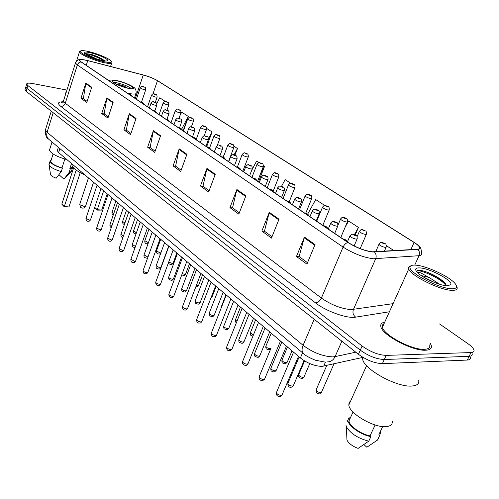 <?xml version="1.0" encoding="UTF-8"?>
<svg xmlns="http://www.w3.org/2000/svg" width="499" height="499" viewBox="0 0 499 499"><rect width="100%" height="100%" fill="white"/><g stroke="black" fill="none" stroke-linecap="round" stroke-linejoin="round"><path stroke-width="0.75" d="M362.96 357.371L321.942 366.391C314.582 366.116 307.396 363.309 300.379 357.964L58.62 152.569L57.298 150.717L57.516 150.037M25.106 89.333L24.956 89.826L26.098 91.261L358.425 354.29C366.646 360.191 374.643 363.309 382.402 363.634L467.314 360.053C469.74 359.91 470.744 359.018 470.332 357.384M66.922 90.076L32.84 83.576C28.78 82.853 26.728 83.027 26.678 84.106L27.825 85.522L362.118 346.025C370.395 351.882 378.41 355.007 386.17 355.388L470.956 352.562L469.135 356.311C471.555 356.18 472.553 355.3 472.135 353.685C472.553 355.3 471.555 356.18 469.135 356.311L384.286 359.517L469.135 356.311L467.314 360.053M362.118 346.025L360.272 350.161C368.518 356.043 376.52 359.161 384.286 359.517C376.52 359.161 368.518 356.043 360.272 350.161L26.958 88.392L360.272 350.161L358.425 354.29M25.96 86.483L25.817 86.969L26.958 88.392L25.817 86.969L25.96 86.483M425.603 350.223C430.113 350.005 432.003 348.439 431.273 345.52L430.35 343.505L431.273 345.52C432.003 348.439 430.113 350.005 425.603 350.223C412.536 351.184 381.972 334.929 380.868 326.677C381.972 334.929 412.536 351.184 425.603 350.223M372.348 251.802C364.438 250.71 356.373 247.604 348.146 242.483L81.212 61.901L79.653 60.342C79.69 59.2 82.385 59.294 87.749 60.616L143.25 75.018C148.995 76.603 153.742 78.493 157.484 80.707L414.083 242.458C417.145 244.404 418.967 246.038 419.565 247.361C419.996 248.483 419.328 249.107 417.563 249.238L372.348 251.802M372.659 252.014L417.913 249.431C421.624 248.845 420.432 246.525 414.338 242.483L157.341 80.52C153.467 78.324 148.733 76.459 143.138 74.931L87.649 60.529L81.1 59.425C78.805 59.481 78.755 60.285 80.944 61.839L347.847 242.458C356.28 247.71 364.551 250.897 372.659 252.014M87.138 101.416L83.345 98.64L85.847 83.065L80.981 98.278L86.776 102.532L91.722 87.206L85.847 83.065M83.495 98.746L80.981 98.278M108.314 116.909L104.148 113.866L106.88 97.885L101.746 113.523L107.934 118.063L113.148 102.301L106.88 97.885M104.297 113.972L101.746 113.523M130.931 133.47L126.353 130.12L129.341 113.716L123.914 129.796L130.532 134.655L136.046 118.438L129.341 113.716M126.509 130.227L123.914 129.796M155.158 151.197L150.118 147.511L153.386 130.663L147.642 147.211L154.727 152.413L160.572 135.722L153.386 130.663M150.268 147.617L147.642 147.211M307.509 262.705L299.101 256.548L304.44 237.106L296.475 256.474L306.916 264.133L315.044 244.579L304.44 237.106M299.25 256.661L296.475 256.474M272.011 236.726L264.458 231.199L269.273 212.325L261.863 231.062L271.462 238.104L279.022 219.198L269.273 212.325M264.613 231.311L261.863 231.062M239.327 212.805L232.528 207.827L236.882 189.501L229.952 207.64L238.815 214.14L245.876 195.839L236.882 189.501M232.677 207.94L229.952 207.64M209.131 190.705L202.993 186.208L206.942 168.4L200.448 185.977L208.651 191.996L215.262 174.263L206.942 168.4M203.143 186.32L200.448 185.977M181.156 170.228L175.598 166.155L179.191 148.845L173.091 165.893L180.7 171.481L186.907 154.285L179.191 148.845M175.748 166.267L173.091 165.893M384.698 322.223C381.579 322.766 380.3 324.25 380.868 326.677C380.3 324.25 381.579 322.766 384.698 322.223M66.255 92.184L65.194 93.407L65.606 94.261L65.194 93.407L66.255 92.184M470.956 352.562C473.376 352.444 474.368 351.577 473.944 349.974C473.339 348.183 471.318 346.075 467.875 343.649L439.557 323.932M206.648 146.756L212.075 131.948L206.617 128.386M183.114 130.838L188.266 116.417L181.73 112.15L179.964 115.575M165.238 101.397L159.742 97.804L156.742 103.692M290.78 183.295L285.154 179.621L281.517 186.314M324.861 205.526L315.717 199.563L307.658 214.177M355.269 234.879L358.45 227.438L348.595 221.007L345.196 227.076M394.029 250.648L386.382 245.658M234.935 155.239L237.468 148.515L233.994 146.244M258.532 181.854L264.601 166.217L263.422 165.443M259.237 162.718L256.661 161.034L251.683 170.334M264.601 166.217L260.453 173.939M318.293 217.396L316.322 220.951M358.45 227.438L354.465 234.524M237.468 148.515L234.056 154.952M224.244 154.659L222.928 157.141M212.075 131.948L208.513 138.759M188.266 116.417L181.705 129.11M415.517 265.15C412.473 264.957 410.696 265.449 410.172 266.634C406.648 271.518 438.515 288.69 451.657 288.746C456.847 288.796 457.939 287.006 454.938 283.37C449.05 276.234 425.872 265.58 415.517 265.15M411.02 265.724L408.65 267.171L408.756 268.911C410.403 275.542 439.975 290.306 452.05 290.337C456.229 290.437 457.87 289.301 456.978 286.937M384.055 323.645C382.565 324.387 382.022 325.585 382.434 327.238C383.494 334.979 412.099 350.192 424.356 349.306C428.591 349.107 430.369 347.641 429.689 344.903M362.617 357.165L362.661 359.099C363.465 369.104 397.291 387.754 412.105 386.014C417.189 385.559 419.391 383.569 418.705 380.057M350.716 400.809L349.113 402.562L348.826 404.982C349.138 413.621 374.936 428.485 386.719 426.564C390.792 426.021 392.632 424.237 392.245 421.212M439.688 284.311L428.978 277.4L421.181 275.56M423.483 277.051L434.723 282.577M446.131 285.721C446.212 284.598 445.301 283.17 443.399 281.442C436.363 275.891 428.872 272.192 420.913 270.352L420.314 270.302C418.043 270.177 416.815 270.608 416.634 271.593M447.148 285.796L450.871 284.636C453.104 280.656 429.689 268.188 419.746 267.913C415.567 267.738 414.619 269.08 416.896 271.93C421.131 277.263 439.444 285.696 447.148 285.796M416.79 271.805L420.956 272.984L428.616 277.244M382.658 426.551L379.483 433.338M363.89 444.615L366.852 447.241L377.487 440.081L378.317 438.665M378.785 434.835L379.614 435.546L380.5 432.72L380.25 431.697M379.614 435.546L377.487 440.081M346.998 422.104L349.044 417.607L349.836 418.293L348.988 420.925C349.275 425.872 360.802 434.136 370.046 435.876L375.117 424.967M346.68 433.887L346.948 440.056C348.751 443.474 352.469 446.249 358.095 448.389L368.749 441.172L370.876 436.6L370.046 435.876M345.913 425.092L346.375 426.726C350.448 433.519 357.908 438.334 368.749 441.172M347.971 420.563C348.265 425.921 360.977 434.91 370.876 436.6M416.684 271.375C417.694 268.194 441.384 278.23 446.081 285.715M420.913 270.352C428.859 272.292 436.588 276.284 444.116 282.328L445.32 283.532M128.262 88.167C131.568 88.797 133.164 88.679 133.052 87.818C130.825 85.298 125.598 82.99 117.365 80.888C114.003 80.227 112.362 80.333 112.443 81.206C114.67 83.738 119.941 86.059 128.262 88.167M131.455 88.573C127.838 86.152 122.935 84.212 116.747 82.753L113.429 82.329M72.099 164.021L71.912 165.044C72.523 167.957 76.877 171.269 84.986 174.968M64.402 206.942L64.327 206.511L68.974 206.954L64.402 206.942L61.814 204.178L64.327 206.511L76.191 170.134M68.974 206.954L80.227 172.642M61.814 204.178L73.596 167.945M97.311 210.091L97.28 209.674L101.684 210.098L97.311 210.091L94.704 207.391L97.28 209.674L103.649 190.824M101.684 210.098L107.198 193.843M94.704 207.391L101.029 188.597L90.537 219.71L89.39 220.096L85.953 218.406L97.062 185.229M126.709 87.818C125.667 86.689 123.34 85.666 119.735 84.755L117.658 84.68M88.198 51.459C83.726 50.474 81.131 50.355 80.426 51.098C78.574 52.738 93.544 59.524 103.854 61.676C109.817 62.899 112.219 62.656 111.059 60.959C109.175 58.464 96.812 53.337 88.198 51.459M80.345 51.135L79.41 52.021C79.547 54.26 94.118 60.572 103.992 62.637C109.393 63.766 112.019 63.704 111.87 62.462M49.75 149.282L49.482 150.149C50.923 153.536 56.736 156.692 66.91 159.611M104.584 60.897L104.185 60.46C101.122 58.146 96.663 56.081 90.793 54.26L85.479 53.636L94.536 57.94M101.921 60.416C105.239 61.128 107.135 61.196 107.622 60.635C108.901 59.344 97.829 54.335 90.051 52.669C85.429 51.69 83.539 51.852 84.387 53.162C87.656 55.826 93.5 58.24 101.921 60.416M71.513 163.522L69.766 168.899L71.844 167.514L72.274 166.186M58.963 174.694L63.953 179.11L70.764 172.105M69.766 168.899L70.141 169.217L69.062 172.548L71.413 171.431M69.062 172.548L63.953 179.11M70.141 169.217L72.542 167.72L72.106 166.71M50.942 160.803L50.742 161.439C51.565 163.703 55.314 165.861 61.988 167.913L64.833 159.05M50.48 174.245L50.549 174.675C51.172 175.866 53.056 177.039 56.194 178.193L61.283 171.581L62.356 168.232L61.988 167.913M49.195 163.884L49.089 165.026C50.599 167.458 54.665 169.641 61.283 171.581M51.204 159.986L50.031 161.239C50.967 163.716 55.077 166.048 62.356 168.232M85.479 53.636C87.718 53.487 98.914 57.435 103.424 60.716M90.793 54.26C96.575 56.156 101.154 58.371 104.547 60.89M325.46 362.106L323.683 366.172M302.575 352.818L300.379 357.964M59.874 148.615L58.62 152.569M45.652 129.147L45.39 129.983L47.081 132.272L303.093 345.302C312.798 352.55 322.678 356.405 332.739 356.872L335.097 356.604L341.871 341.185M314.183 319.273L303.093 345.302C301.627 349.001 301.758 351.758 303.473 353.573L303.748 353.803M382.402 363.634L386.17 355.388M26.098 91.261L27.825 85.522M327.45 361.9C330.899 361.806 333.444 360.041 335.097 356.604L355.775 352.188M324.581 361.993L315.393 360.228C309.374 357.771 305.4 355.55 303.473 353.573L48.59 139.115C46.812 137.362 46.307 135.079 47.081 132.272L53.2 112.705M51.254 111.171L45.39 129.983C45.297 135.011 46.363 138.055 48.59 139.115L48.89 139.371M389.413 311.775L355.656 317.146C347.26 318.824 326.096 311.307 315.511 302.874L60.741 106.343C62.862 106.48 64.377 105.451 65.282 103.249L321.381 298.078C331.28 304.901 341.191 308.75 351.121 309.611L393.075 303.66M60.741 106.343C57.167 103.349 57.915 101.84 62.98 101.827M63.691 100.336L63.46 101.079L65.282 103.249L77.364 64.957L75.443 62.999L75.642 62.375M417.8 244.972C420.227 246.126 421.455 248.907 421.474 253.311C422.004 254.727 421.181 255.525 418.992 255.706L373.371 258.769C363.453 257.459 353.354 253.561 343.081 247.092C344.223 244.678 345.813 243.132 347.847 242.458M374.531 252.045C376.209 254.053 376.583 256.299 375.653 258.788L353.429 309.48C352.4 312.592 353.142 315.15 355.656 317.146M414.738 265.112L418.992 255.706C419.884 253.392 419.528 251.296 417.913 249.431M80.944 61.839L78.761 62.824L77.364 64.957L343.081 247.092L321.381 298.078C319.896 301.028 317.944 302.631 315.511 302.874M157.484 80.707L152.981 93.837M143.25 75.018L135.316 98.503M87.749 60.616L86.252 65.313M414.083 242.458L410.858 249.637M179.016 149.444L186.701 154.865M206.761 169.024L215.038 174.862M236.682 190.138L245.633 196.456M269.061 212.986L278.766 219.834M304.203 237.786L314.769 245.24M153.23 131.249L160.372 136.289M129.197 114.283L135.859 118.987M106.742 98.44L112.974 102.838M85.722 83.607L91.554 87.724M117.065 80.688C104.821 77.994 116.766 86.096 128.567 88.373C140.662 90.918 128.493 82.903 117.065 80.688M109.013 80.707C109.73 79.852 112.281 79.784 116.666 80.501C123.877 82.31 129.366 84.456 133.139 86.938C135.217 87.88 136.221 89.889 136.158 92.97C136.321 94.224 134.05 94.411 129.353 93.538L127.314 93.088M93.562 182.26L85.672 205.944L84.169 206.411L80.121 204.839L79.815 204.022M276.608 392.127L276.377 392.669C277.151 394.241 278.754 395.152 281.199 395.401L282.172 394.628L298.483 356.355M344.971 240.331L345.558 240.462C346.1 240.15 345.495 239.745 343.742 239.233L343.412 239.277M259.305 376.365L259.1 376.864C259.829 378.348 261.389 379.221 263.778 379.483L264.776 378.741L280.507 341.079M325.229 226.976L325.816 227.107C326.377 226.833 325.797 226.44 324.076 225.935L323.739 225.966M242.714 361.232L242.526 361.694C243.219 363.11 244.735 363.946 247.074 364.214L248.09 363.509L263.266 326.433M306.342 214.196L306.916 214.327C307.503 214.083 306.947 213.709 305.251 213.204L304.914 213.229M226.783 346.711L226.608 347.136C227.27 348.477 228.748 349.281 231.037 349.562L232.072 348.882L246.731 312.386M288.241 201.958L288.815 202.089C289.42 201.87 288.89 201.509 287.218 201.01L286.875 201.028M211.476 332.752L211.32 333.145C211.95 334.417 213.391 335.197 215.637 335.478L216.685 334.835L230.856 298.895M270.895 190.219L271.456 190.356C272.08 190.156 271.575 189.813 269.928 189.321L269.579 189.333M196.756 319.323L196.618 319.691C197.217 320.901 198.621 321.655 200.823 321.942L201.883 321.325L215.593 285.927M254.247 178.954L254.802 179.091C255.444 178.916 254.952 178.586 253.336 178.099L252.987 178.106M182.597 306.405L182.466 306.742C183.046 307.895 184.412 308.619 186.57 308.912L187.643 308.326L200.916 273.458M238.254 168.138L238.809 168.275C239.458 168.119 238.99 167.801 237.393 167.321L237.044 167.321M168.961 293.961L168.843 294.273C169.392 295.377 170.727 296.075 172.847 296.375L173.933 295.813L186.788 261.457M222.885 157.74L223.433 157.877C224.095 157.746 223.646 157.441 222.074 156.96L221.724 156.954M155.819 281.966L155.713 282.259C156.237 283.307 157.541 283.981 159.618 284.287L160.722 283.75L173.184 249.899M208.102 147.741L208.644 147.879C209.318 147.76 208.881 147.467 207.334 146.993L206.979 146.98M143.144 270.396L143.051 270.67C143.556 271.668 144.829 272.323 146.868 272.629L147.978 272.123L160.067 238.753M193.874 138.111L194.404 138.248C195.09 138.154 194.672 137.867 193.144 137.4L192.789 137.381M130.919 259.231L134.568 261.389L135.684 260.902L147.417 228.012M180.164 128.842L180.688 128.973C181.38 128.892 180.981 128.623 179.478 128.156L179.122 128.137M119.111 248.446L122.685 250.529L123.814 250.074L135.21 217.639M166.947 119.897L167.464 120.034C168.169 119.966 167.783 119.704 166.298 119.242L165.942 119.217M107.709 238.029L111.208 240.044L112.344 239.607L123.421 207.621M154.197 111.277L154.715 111.408C155.42 111.358 155.046 111.102 153.586 110.647L153.23 110.622M96.681 227.956L100.118 229.902L101.26 229.49L112.026 197.941M141.891 102.95L142.402 103.087C143.119 103.05 142.751 102.8 141.311 102.351L140.961 102.32M130.008 94.91L130.513 95.047C131.231 95.022 130.881 94.785 129.459 94.336L129.104 94.299M86.021 218.213L85.953 218.406C86.14 220.471 86.882 221.4 88.18 221.194M288.054 382.989L287.842 383.481C288.597 384.991 290.162 385.87 292.539 386.132L293.456 385.421L304.084 360.64M347.429 241.815L349.886 236.046C352.406 233.045 351.296 234.642 353.142 234.174C357.01 236.139 356.91 234.299 357.247 238.665L356.242 239.133C353.236 238.51 351.115 237.48 349.886 236.046L350.061 235.647M353.679 234.411C353.173 234.698 353.766 235.098 355.463 235.597C355.968 235.303 355.375 234.91 353.679 234.411M271.026 367.863L270.838 368.324C271.556 369.753 273.078 370.601 275.404 370.869L276.34 370.189L286.457 346.131M328.267 229.035L330.694 223.234C333.189 220.277 332.066 221.855 333.906 221.406L336.95 222.716C337.461 222.448 337.779 223.465 337.892 225.773L336.856 226.209C333.912 225.585 331.854 224.594 330.694 223.234L330.849 222.866M334.411 221.625C333.875 221.887 334.442 222.261 336.114 222.76C336.644 222.498 336.077 222.117 334.411 221.625M254.677 353.336L254.502 353.766C255.189 355.12 256.673 355.937 258.95 356.211L259.904 355.562L269.672 331.879M309.96 216.647L312.299 210.958C314.763 208.039 313.609 209.611 315.474 209.168C317.944 210.553 319.285 209.069 319.348 213.416L318.275 213.822C315.393 213.198 313.397 212.243 312.299 210.958L312.443 210.615M315.936 209.374C315.387 209.605 315.929 209.967 317.576 210.459C318.125 210.222 317.576 209.861 315.936 209.374M238.965 339.376L238.809 339.769C239.458 341.06 240.905 341.846 243.132 342.127L244.111 341.503L253.554 318.181M292.402 204.765L294.647 199.176C297.061 196.319 295.919 197.841 297.784 197.423C300.167 198.789 301.477 197.286 301.558 201.565L300.46 201.939C297.629 201.322 295.695 200.398 294.647 199.176L294.778 198.858M298.221 197.616C297.647 197.822 298.171 198.172 299.787 198.658C300.361 198.446 299.837 198.103 298.221 197.616M223.851 325.941L223.708 326.309C224.332 327.531 225.735 328.292 227.924 328.579L228.916 327.98L238.048 305.008M275.535 193.356L277.706 187.867C280.095 185.048 278.922 186.557 280.806 186.152C283.201 187.53 284.349 185.971 284.48 190.188L283.357 190.537C280.581 189.919 278.698 189.027 277.706 187.867L277.824 187.574M281.211 186.333C280.619 186.514 281.124 186.851 282.715 187.331C283.301 187.144 282.802 186.813 281.211 186.333M209.306 313.004L209.168 313.347C209.767 314.513 211.139 315.243 213.285 315.536L214.289 314.969L223.134 292.333M259.33 182.397L261.42 177.002C263.815 174.02 263.173 175.773 264.489 175.317C266.734 176.64 267.951 175.112 268.069 179.26L266.921 179.578C264.202 178.96 262.368 178.106 261.42 177.002L261.532 176.727M264.863 175.486C264.258 175.648 264.744 175.972 266.316 176.446C266.915 176.284 266.435 175.96 264.863 175.486M195.29 300.541L195.165 300.86C195.739 301.97 197.074 302.675 199.182 302.974L200.199 302.431L208.769 280.132M243.743 171.849L245.764 166.547C247.292 164.757 248.302 164.208 248.795 164.901C250.96 166.192 252.151 164.664 252.294 168.749L251.122 169.042C248.452 168.431 246.668 167.602 245.764 166.547L245.864 166.298M249.151 165.057C248.533 165.2 248.995 165.512 250.542 165.986C251.159 165.836 250.698 165.531 249.151 165.057M181.779 288.522L181.667 288.821C182.216 289.882 183.52 290.568 185.591 290.867L186.62 290.349L194.922 268.368M228.742 161.701L230.7 156.493C232.172 154.727 233.17 154.191 233.694 154.877C235.765 156.118 236.975 154.634 237.112 158.638L235.921 158.907C233.301 158.295 231.561 157.491 230.7 156.493L230.788 156.256M234.025 155.027C233.395 155.145 233.844 155.445 235.366 155.913C235.996 155.788 235.547 155.495 234.025 155.027M168.749 276.933L168.65 277.207C169.173 278.224 170.452 278.885 172.479 279.191L173.521 278.698L181.574 257.029M214.296 151.927L216.186 146.806C217.645 145.066 218.631 144.535 219.148 145.221C221.225 146.481 222.304 144.922 222.492 148.902L221.282 149.145C218.712 148.54 217.009 147.76 216.186 146.806L216.267 146.587M219.46 145.359C218.818 145.465 219.248 145.752 220.751 146.219C221.394 146.107 220.963 145.827 219.46 145.359M156.175 265.742L159.823 267.919L160.878 267.452L168.699 246.088M200.367 142.508L202.201 137.468C203.611 135.759 204.59 135.241 205.133 135.915C207.079 137.119 208.245 135.634 208.407 139.514L207.179 139.739C204.646 139.134 202.993 138.379 202.201 137.468L202.276 137.262M205.426 136.046C204.771 136.14 205.189 136.414 206.673 136.876C207.322 136.782 206.904 136.508 205.426 136.046M144.03 254.933L147.96 257.035M186.938 133.426L188.716 128.461C190.113 126.771 191.08 126.266 191.616 126.946C193.543 128.156 194.616 126.609 194.822 130.47L193.575 130.669C191.092 130.071 189.47 129.335 188.716 128.461L188.784 128.274M191.89 127.07C191.229 127.145 191.628 127.407 193.088 127.863C193.749 127.788 193.35 127.519 191.89 127.07M132.291 244.485L135.441 246.475M173.983 124.656L175.704 119.772C177.058 118.113 178.012 117.614 178.567 118.282C180.482 119.486 181.493 117.945 181.711 121.737L180.451 121.918C178.012 121.326 176.428 120.608 175.704 119.772L175.767 119.598M178.829 118.4C178.162 118.463 178.548 118.718 179.989 119.174C180.657 119.111 180.27 118.849 178.829 118.4M120.939 234.38L123.403 236.17M161.464 116.192L163.142 111.383C164.477 109.743 165.418 109.256 165.974 109.923C167.807 111.102 168.818 109.549 169.055 113.31L167.783 113.466C165.381 112.88 163.834 112.181 163.142 111.383L163.198 111.221M166.217 110.036C165.543 110.086 165.918 110.329 167.34 110.778C168.007 110.728 167.639 110.479 166.217 110.036M109.961 224.606L111.801 226.153M149.376 108.009L150.997 103.281C152.301 101.659 153.237 101.185 153.804 101.846C155.613 103.012 156.586 101.472 156.829 105.17L155.538 105.308C153.181 104.721 151.665 104.042 150.997 103.281L151.054 103.125M154.035 101.952C153.355 101.989 153.711 102.226 155.114 102.669C155.794 102.632 155.432 102.395 154.035 101.952M316.266 389.494L316.048 389.987C316.834 391.503 318.412 392.395 320.763 392.663L321.612 391.983L333.981 363.871M375.71 251.746L378.959 244.317C381.498 241.341 380.413 242.957 382.153 242.489C386.176 244.535 385.87 242.595 386.257 246.974L385.34 247.429C382.359 246.812 380.232 245.77 378.959 244.317L379.134 243.924M382.714 242.732C382.265 243.032 382.87 243.425 384.536 243.917C384.985 243.618 384.38 243.219 382.714 242.732M298.832 374.381L298.633 374.836C299.381 376.277 300.909 377.132 303.217 377.406L304.084 376.751L309.767 363.584M357.128 236.601L359.336 231.455C361.819 228.542 360.74 230.108 362.492 229.665L365.561 231C366.073 230.731 366.378 231.742 366.478 234.025L365.524 234.455C362.605 233.831 360.54 232.833 359.336 231.455L359.498 231.087M363.016 229.889C362.536 230.164 363.116 230.538 364.757 231.025C365.231 230.756 364.65 230.376 363.016 229.889M282.085 359.854L281.904 360.278C282.615 361.644 284.099 362.474 286.364 362.748L287.249 362.124L292.015 350.859M338.035 225.037L340.524 219.123C342.975 216.248 341.865 217.807 343.643 217.371C346.169 218.774 347.472 217.314 347.51 221.612L346.524 222.011C343.661 221.394 341.665 220.427 340.524 219.123L340.667 218.78M344.123 217.576C343.624 217.82 344.185 218.188 345.801 218.668C346.294 218.425 345.738 218.057 344.123 217.576M265.979 345.882L265.817 346.281C266.491 347.578 267.938 348.377 270.159 348.658L270.901 348.458L269.123 349.718M316.715 221.219L322.466 207.291C324.861 204.471 323.77 205.981 325.548 205.569C328.03 206.966 329.221 205.457 329.309 209.705L328.298 210.073C325.491 209.455 323.545 208.526 322.466 207.291L322.597 206.973M325.997 205.763C325.479 205.981 326.015 206.33 327.606 206.811C328.124 206.592 327.587 206.243 325.997 205.763M271.063 348.059L259.1 376.864C258.85 379.097 259.854 380.35 262.112 380.618M250.486 332.44L250.336 332.808L253.423 334.941M299.568 209.617L305.126 195.92C307.503 193.138 306.374 194.641 308.17 194.236C310.559 195.602 311.744 194.092 311.831 198.265L310.796 198.608C308.045 197.991 306.149 197.099 305.126 195.92L305.245 195.627M308.588 194.417C308.051 194.616 308.563 194.947 310.135 195.421C310.671 195.228 310.153 194.891 308.588 194.417M235.565 319.491L235.428 319.834L236.938 321.294M283.083 198.465L288.453 184.992C290.83 182.048 290.231 183.794 291.466 183.339C293.768 184.68 294.928 183.158 295.034 187.268L293.973 187.587C291.273 186.975 289.432 186.108 288.453 184.992L288.565 184.717M291.859 183.513C291.304 183.688 291.796 184.006 293.343 184.48C293.892 184.299 293.4 183.981 291.859 183.513M221.188 307.016L221.269 307.783M267.221 187.736L272.417 174.482C273.957 172.716 274.949 172.174 275.392 172.86C277.644 174.176 278.735 172.642 278.879 176.696L277.793 176.989C275.142 176.384 273.352 175.542 272.417 174.482L272.516 174.226M275.76 173.022C275.192 173.172 275.666 173.484 277.188 173.951C277.756 173.795 277.282 173.484 275.76 173.022M251.951 177.407L256.979 164.358C258.476 162.624 259.455 162.094 259.923 162.768C262.056 164.034 263.204 162.555 263.329 166.523L262.218 166.791C259.617 166.186 257.871 165.375 256.979 164.358L257.072 164.121M260.266 162.923C259.686 163.054 260.141 163.354 261.644 163.815C262.224 163.678 261.763 163.379 260.266 162.923M211.171 297.348L212.106 296.843L216.148 286.401M196.369 285.403L197.679 285.646L198.658 285.166L202.582 274.874M237.324 167.215L242.109 154.609C243.581 152.894 244.547 152.376 245.015 153.05C247.142 154.328 248.165 152.775 248.346 156.717L247.217 156.967C244.66 156.362 242.957 155.576 242.109 154.609L242.19 154.391M245.34 153.193C244.747 153.312 245.184 153.598 246.668 154.054C247.261 153.935 246.818 153.648 245.34 153.193M182.235 273.627L184.692 274.35L185.678 273.895L189.489 263.753M223.265 157.279L227.769 145.209C229.203 143.531 230.164 143.02 230.65 143.681C232.49 144.797 233.788 143.444 233.906 147.274L232.759 147.492C230.245 146.893 228.586 146.132 227.769 145.209L227.85 145.003M230.956 143.812C230.345 143.918 230.769 144.192 232.228 144.648C232.833 144.542 232.409 144.267 230.956 143.812M168.724 262.019L172.143 263.441L173.141 263.004L176.839 253.005M209.599 147.947L213.94 136.14C215.35 134.474 216.298 133.975 216.791 134.643C218.78 135.871 219.778 134.325 219.978 138.154L218.812 138.36C216.341 137.761 214.72 137.025 213.94 136.14L214.015 135.946M217.071 134.767C216.454 134.855 216.865 135.123 218.306 135.572C218.924 135.485 218.512 135.217 217.071 134.767M156.499 250.841L160.011 252.893L160.915 252.725M196.201 139.508L200.592 127.388C201.964 125.754 202.906 125.268 203.405 125.916C205.22 127.039 206.355 125.623 206.53 129.36L205.351 129.54C202.925 128.948 201.34 128.231 200.592 127.388L200.654 127.208M203.679 126.035C203.049 126.11 203.449 126.366 204.864 126.808C205.488 126.74 205.095 126.478 203.679 126.035M144.841 240.711L148.415 242.701M183.383 131.019L187.699 118.93C189.046 117.309 189.976 116.828 190.487 117.49C192.358 118.681 193.325 117.134 193.55 120.864L192.352 121.026C189.969 120.44 188.416 119.741 187.699 118.93L187.761 118.768M190.737 117.602C190.107 117.664 190.487 117.914 191.89 118.35C192.52 118.288 192.134 118.038 190.737 117.602M133.551 230.906L136.439 232.759M171.045 122.673L175.236 110.759C176.559 109.175 177.482 108.701 177.993 109.343C179.677 110.422 180.806 109.019 181 112.655L179.79 112.799C177.444 112.219 175.929 111.539 175.236 110.759L175.292 110.603M178.237 109.449C177.594 109.499 177.962 109.743 179.347 110.173C179.983 110.129 179.615 109.886 178.237 109.449M122.629 221.413L124.887 223.065M159.112 114.602L163.192 102.856C164.483 101.285 165.394 100.823 165.918 101.472C167.726 102.632 168.606 101.091 168.868 104.721L167.645 104.846C165.337 104.266 163.853 103.605 163.192 102.856L163.242 102.713M166.142 101.571C165.493 101.609 165.855 101.84 167.215 102.27C167.864 102.233 167.502 102.002 166.142 101.571M112.044 212.212L113.728 213.634M147.567 106.786L151.534 95.215C152.544 93.718 153.449 93.263 154.228 93.849C155.994 94.997 156.867 93.456 157.129 97.043L155.894 97.149C153.623 96.575 152.17 95.927 151.534 95.215L151.577 95.078M154.447 93.949C153.792 93.968 154.141 94.199 155.482 94.623C156.137 94.598 155.788 94.373 154.447 93.949M103.518 204.696L104.491 204.964M136.389 99.226L140.244 87.812C141.217 86.358 142.109 85.915 142.92 86.477C144.51 87.531 145.527 86.096 145.764 89.608L144.523 89.701C142.29 89.128 140.861 88.498 140.244 87.812L140.288 87.687M143.119 86.564C142.465 86.577 142.801 86.801 144.13 87.219C144.785 87.206 144.448 86.988 143.119 86.564M58.371 147.348L57.298 150.717M24.956 89.826L26.678 84.106M64.022 102.102C61.739 102.183 60.878 102.345 61.433 102.569L63.46 101.079L75.443 62.999C75.786 60.947 79.41 58.72 81.1 59.425M419.565 247.361L418.817 249.007M410.172 266.634L408.65 267.171M382.434 327.238L408.756 268.911M362.661 359.099L363.341 357.596M348.826 404.982L366.597 365.655M447.36 285.808L450.871 284.636M348.988 420.925L353.03 412.024M346.948 440.056L346.375 426.726M443.399 281.442L444.116 282.328M132.89 88.298L133.052 87.818M71.912 165.044L72.218 164.121M134.481 97.935L135.921 93.675M88.46 177.918L79.74 204.253L80.564 207.328C82.641 208.701 84.312 208.314 85.591 206.174M80.426 51.098L79.478 51.559M76.609 60.922L79.41 52.021M49.482 150.149L52.039 142.022M106.967 60.953L107.622 60.635M71.469 171.02L72.318 168.419M50.742 161.439L53.094 154.01M110.56 66.473L111.67 63.08M50.549 174.675L49.089 165.026M48.977 164.57L50.031 161.239M281.923 395.177L280.251 396.449M347.491 242.034C347.56 240.792 346.119 239.776 343.181 238.984L342.938 238.959M279.49 396.537C277.163 396.318 276.128 395.027 276.377 392.669L293.549 352.157M264.551 379.252L262.792 380.55M327.737 228.673C327.294 227.126 325.897 226.134 323.558 225.698L323.302 225.673M247.884 363.983C246.886 365.1 246.275 365.542 246.057 365.305M308.831 215.886C308.363 214.345 307.01 213.385 304.77 212.986L304.509 212.961M245.452 365.349C243.263 365.087 242.289 363.871 242.526 361.694L258.526 322.404M231.892 349.325L230.002 350.66M290.717 203.629C290.275 202.139 288.958 201.197 286.769 200.81L286.501 200.779M229.453 350.691C227.556 350.816 226.608 349.631 226.608 347.136L242.077 308.432M216.516 335.241C215.549 336.382 214.907 336.837 214.576 336.594M273.358 191.884C272.891 190.4 271.612 189.483 269.51 189.127L269.235 189.096M214.09 336.613C212.25 336.738 211.333 335.584 211.32 333.145L226.278 295.009M201.733 321.705C200.779 322.859 200.118 323.315 199.756 323.059M256.692 180.613C256.261 179.172 255.014 178.274 252.943 177.918L252.662 177.887M199.313 323.071C197.548 323.209 196.65 322.086 196.618 319.691L211.096 282.11M187.505 308.675C186.564 309.848 185.89 310.297 185.497 310.041M240.686 169.785C240.2 168.331 238.984 167.458 237.031 167.153L236.744 167.115M185.098 310.041C183.401 310.197 182.522 309.099 182.466 306.742L196.494 269.703M173.808 296.138C172.885 297.31 172.205 297.76 171.768 297.498M225.305 159.381C224.868 157.977 223.677 157.116 221.731 156.805L221.437 156.767M171.413 297.498C169.772 297.654 168.918 296.581 168.843 294.273L182.434 257.758M160.609 284.056C159.692 285.235 159.006 285.684 158.545 285.409M210.503 149.369C210.017 147.953 208.85 147.118 207.016 146.849L206.717 146.806M158.22 285.409C156.649 285.584 155.807 284.53 155.713 282.259L168.893 246.257M147.872 272.404C146.968 273.589 146.276 274.045 145.795 273.758M196.257 139.726C195.776 138.335 194.635 137.518 192.845 137.262L192.545 137.219M145.502 273.751C143.98 273.932 143.163 272.903 143.051 270.67L155.844 235.166M135.591 261.164C134.711 262.349 134.013 262.798 133.495 262.511M182.534 130.445C182.06 129.079 180.95 128.274 179.197 128.025L178.892 127.981M133.233 262.499C131.755 262.686 130.956 261.682 130.832 259.48L143.25 224.469M123.727 250.311C122.854 251.502 122.155 251.945 121.625 251.652M169.304 121.494C168.812 120.14 167.72 119.348 166.03 119.124L165.724 119.074M121.388 251.639C119.972 251.845 119.186 250.86 119.03 248.683L131.1 214.146M112.269 239.832C111.396 241.023 110.691 241.466 110.16 241.16M156.543 112.861C156.062 111.533 154.996 110.753 153.336 110.535L153.031 110.485M109.942 241.148C108.557 241.348 107.79 240.381 107.634 238.248L119.367 204.178M101.191 229.702C100.33 230.887 99.632 231.33 99.076 231.018M144.223 104.528C143.631 103.156 142.583 102.389 141.08 102.239L140.768 102.189M98.877 231.006C97.536 231.205 96.781 230.257 96.613 228.162L108.027 194.541M90.469 219.903C89.614 221.094 88.916 221.531 88.36 221.207M132.322 96.475C131.805 95.159 130.782 94.411 129.241 94.23L128.929 94.18M299.169 356.928L287.842 383.481C287.942 386.232 288.94 387.486 290.848 387.249M354.128 245.926L357.072 239.065M293.231 385.933L291.578 387.168M281.779 342.158L270.838 368.324C270.845 371.786 271.213 370.801 273.751 371.986M334.692 233.376L337.736 226.141M276.134 370.663L274.406 371.93M265.088 327.98L254.502 353.766C254.521 357.19 254.92 356.174 257.341 357.328M316.254 220.907L319.204 213.759M259.717 355.999C258.719 357.103 258.12 357.534 257.921 357.29M249.045 314.351L238.809 339.769C238.815 343.125 239.277 342.127 241.566 343.243M298.57 208.944L301.427 201.883M243.936 341.909C242.963 343.025 242.346 343.455 242.09 343.212M233.619 301.246L223.708 326.309C223.72 329.627 224.207 328.604 226.39 329.689M281.586 197.454L284.361 190.481M228.76 328.361C227.793 329.49 227.164 329.926 226.864 329.671M218.774 288.634L209.168 313.347C209.2 316.634 209.705 315.586 211.788 316.647M265.275 186.414L267.963 179.528M214.146 315.318C213.192 316.46 212.543 316.896 212.212 316.64M204.484 276.49L195.165 300.86C195.215 304.122 195.708 303.03 197.723 304.084M249.581 175.804L252.195 169.005M200.068 302.762C199.12 303.91 198.465 304.353 198.103 304.078M190.705 264.788L181.667 288.821C181.698 292.015 182.272 290.973 184.162 291.971M234.486 165.587L237.025 158.869M186.501 290.655C185.578 291.809 184.911 292.246 184.511 291.977M177.419 253.498L168.65 277.207C168.693 280.376 169.28 279.309 171.088 280.288M219.947 155.75L222.411 149.12M173.415 278.978C172.492 280.139 171.824 280.581 171.4 280.295M164.601 242.608L156.081 265.998C156.143 269.148 156.717 268.044 158.47 269.017M205.931 146.269L208.333 139.72M160.778 267.714C159.867 268.88 159.187 269.317 158.751 269.023M152.22 232.091L143.943 255.17C143.993 258.245 144.604 257.191 146.282 258.126M192.421 137.131L194.753 130.657M147.673 257.84L146.538 258.139M140.263 221.93L132.21 244.71C132.279 247.766 132.877 246.674 134.499 247.604M179.459 128.081L181.648 121.918M135.048 247.598L134.736 247.616M128.705 212.106L120.87 234.592C120.858 236.538 121.556 237.48 122.972 237.412M166.934 119.367L168.999 113.479M117.521 202.606L109.892 224.799C109.874 226.546 110.36 227.413 111.364 227.407M154.809 111.015L156.773 105.32M326.776 365.48L316.048 389.987C316.117 392.713 317.115 393.973 319.054 393.761M384.392 251.222L386.083 247.373M321.387 392.482L319.834 393.667M304.596 360.945L298.633 374.836C298.645 378.286 298.97 377.3 301.546 378.504M360.184 248.602L366.316 234.393M303.879 377.219L302.244 378.435M287.486 347.011L281.904 360.278C281.923 363.69 282.278 362.679 284.729 363.846M340.786 237.499L347.366 221.955M287.062 362.555L285.353 363.796M271.225 333.189L265.817 346.281C265.842 349.656 266.235 348.614 268.562 349.755M322.809 225.342L329.178 210.017M255.575 319.896L250.336 332.808C250.361 336.101 250.729 335.029 252.912 336.189M305.731 213.216L311.713 198.558M240.506 307.097L235.428 319.834C235.403 321.693 235.74 322.61 236.426 322.579M289.239 201.727L294.928 187.543M225.991 294.766L221.063 307.334L220.995 308.476M273.134 191.273L278.779 176.952M257.621 181.237L263.235 166.76M211.981 297.148L210.821 298.246M195.889 286.669L196.269 286.725M242.813 171.219L248.265 156.942M198.546 285.447C197.623 286.582 196.974 287.012 196.6 286.732M181.779 274.849L183.308 275.429M228.536 161.564L233.831 147.479M185.578 274.157C184.655 275.298 184 275.722 183.613 275.436M168.45 262.748C168.575 263.603 169.354 264.196 170.795 264.514M217.271 145.477L219.903 138.348M173.047 263.247C172.143 264.395 171.481 264.819 171.063 264.526M160.69 239.289L156.418 251.072C156.38 253.08 157.135 254.047 158.694 253.966M204.16 135.871L206.467 129.54M160.878 252.818C160.029 253.848 159.387 254.234 158.944 253.979M148.92 229.284L144.766 240.923C144.747 242.913 145.49 243.861 146.993 243.762M191.379 126.902L193.487 121.032M148.091 243.612L147.217 243.774M137.531 219.61L133.483 231.106C133.595 234.106 134.063 232.927 135.672 233.888M178.973 118.382L180.944 112.811M126.509 210.247L122.561 221.593C122.536 223.433 123.172 224.332 124.457 224.288M166.953 110.204L168.818 104.865M115.824 201.172L111.982 212.387C111.988 214.065 112.431 214.894 113.31 214.863M155.301 102.351L157.085 97.18M103.106 205.912L103.798 206.093M141.442 102.326L145.72 89.739"/></g></svg>
